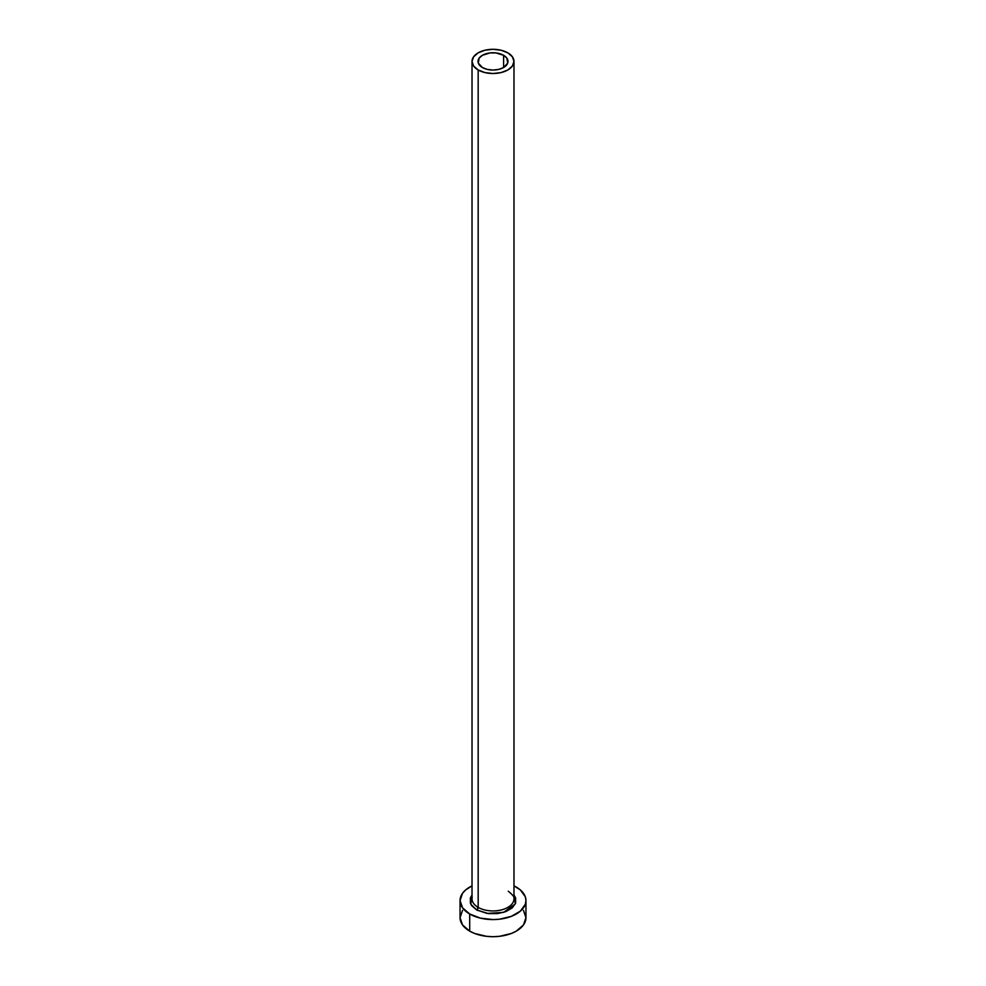 <?xml version="1.0" encoding="UTF-8"?>
<svg xmlns="http://www.w3.org/2000/svg" width="986" height="986" viewBox="0 0 986 986"><rect width="100%" height="100%" fill="white"/><g stroke="black" fill="none" stroke-linecap="round" stroke-linejoin="round"><path stroke-width="1.48" d="M482.4 67.529A14.987 8.652 180 0 1 478.013 61.403A14.987 8.652 180 0 1 487.269 53.417A14.987 8.652 180 0 1 503.599 55.29L503.599 67.529L498.731 69.402L493 70.055L487.269 69.402L482.4 67.529L478.309 63.092L479.159 58.1L482.4 55.29L490.079 52.924L495.921 52.924L503.599 55.29L506.841 58.1L507.691 63.092L503.599 67.529L503.599 55.29A14.987 8.652 180 0 1 507.987 61.403A14.987 8.652 180 0 1 498.731 69.402A14.987 8.652 180 0 1 482.4 67.529M472.22 897.211A20.977 12.103 0 0 0 478.173 907.391A2.095 1.208 -60 0 1 476.682 909.967L470.827 904.236L472.023 894.992L470.371 897.95L470.371 903.139L471.69 905.641L476.682 909.967A2.095 1.208 120 0 0 478.173 907.391A20.977 12.103 0 0 0 501.024 910.016A20.977 12.103 0 0 0 513.977 898.838L513.977 61.403A20.977 12.103 180 0 1 501.024 72.594A20.977 12.103 180 0 1 478.173 69.969L478.173 907.391L478.173 69.969A20.977 12.103 180 0 1 472.023 61.403A20.977 12.103 180 0 1 484.976 50.224A20.977 12.103 180 0 1 507.827 52.85A20.977 12.103 180 0 1 513.977 61.403L512.375 56.781L507.827 52.85L501.024 50.224L493 49.3L484.976 50.224L478.173 52.85L473.625 56.781L472.023 61.403L473.625 66.037L478.173 69.969L484.976 72.594L493 73.519L501.024 72.594L507.827 69.969L512.375 66.037L513.977 61.403M462.545 910.386L460.043 917.67A32.957 19.03 0 0 0 469.693 931.129L469.693 913.997L480.392 918.126L493 919.581L499.434 919.211L511.315 916.364L520.398 911.113L525.328 904.261L525.957 900.551L525.328 896.829L520.398 889.976L513.977 885.872A32.957 19.03 180 0 1 516.307 887.092A32.957 19.03 180 0 1 525.957 900.551A32.957 19.03 180 0 1 505.608 918.126A32.957 19.03 180 0 1 469.693 913.997L469.693 931.129A32.957 19.03 0 0 0 505.608 935.246A32.957 19.03 0 0 0 525.957 917.67L523.455 910.386M469.693 913.997A32.957 19.03 180 0 1 460.043 900.551A32.957 19.03 180 0 1 472.023 885.872L465.602 889.976L462.545 893.267L460.043 900.551L462.545 907.823L469.693 913.997M513.977 894.992L515.629 897.95L515.629 903.139L512.178 907.946L505.818 911.619L497.499 913.615L488.501 913.615L476.682 909.967L487.072 913.418L503.71 912.346L515.321 903.903L513.977 894.992M460.043 900.551L460.043 917.67L462.545 924.954L469.693 931.129L474.685 933.495L486.566 936.33L493 936.7L499.434 936.33L511.315 933.495L516.307 931.129L523.455 924.954L525.957 917.67L525.957 900.551M472.023 61.403L472.023 898.838A20.977 12.103 0 0 0 478.173 907.391A20.977 12.103 0 0 0 499.705 910.312A20.977 12.103 0 0 0 513.78 900.464M477.569 907.034L477.569 910.448M513.977 898.838C515 897.716 513.102 895.189 508.271 891.233"/></g></svg>
